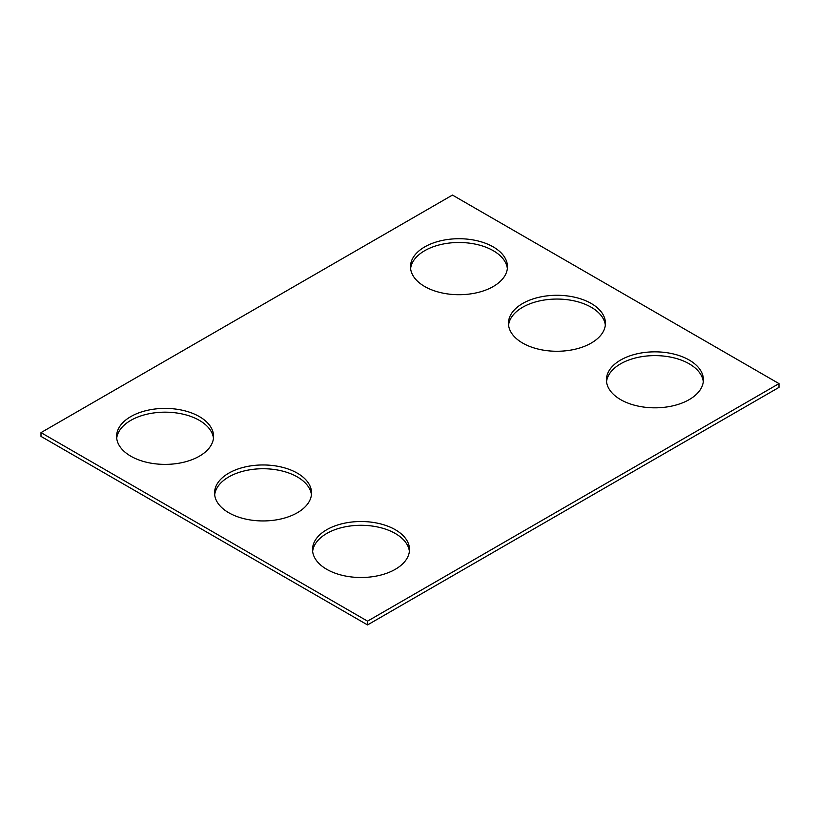 <?xml version="1.0" encoding="UTF-8"?>
<svg xmlns="http://www.w3.org/2000/svg" width="820" height="820" viewBox="0 0 820 820"><rect width="100%" height="100%" fill="white"/><g stroke="black" fill="none" stroke-linecap="round" stroke-linejoin="round"><path stroke-width="1.23" d="M779 383.606L452.455 195.078L41 432.622L41 436.394L367.544 624.922L779 387.378L779 383.606L367.544 621.15L367.544 624.922M41 432.622L367.544 621.15M620.627 399.627A48.493 27.993 0 0 0 673.466 405.695A48.493 27.993 0 0 0 703.406 379.834A48.493 27.993 0 0 0 654.913 351.841A48.493 27.993 0 0 0 606.421 379.834A48.493 27.993 0 0 0 620.627 399.627M703.293 381.72A48.493 27.993 0 0 0 654.913 355.613A48.493 27.993 0 0 0 606.534 381.72M522.658 343.067A48.493 27.993 0 0 0 575.507 349.135A48.493 27.993 0 0 0 605.437 323.275A48.493 27.993 0 0 0 556.944 295.282A48.493 27.993 0 0 0 508.461 323.275A48.493 27.993 0 0 0 522.658 343.067M605.324 325.161A48.493 27.993 0 0 0 556.944 299.054A48.493 27.993 0 0 0 508.564 325.161M424.698 286.508A48.493 27.993 0 0 0 477.537 292.576A48.493 27.993 0 0 0 507.467 266.715A48.493 27.993 0 0 0 458.985 238.722A48.493 27.993 0 0 0 410.492 266.715A48.493 27.993 0 0 0 424.698 286.508M507.365 268.601A48.493 27.993 0 0 0 458.985 242.494A48.493 27.993 0 0 0 410.605 268.601M326.729 569.305A48.493 27.993 0 0 0 379.578 575.374A48.493 27.993 0 0 0 409.508 549.513A48.493 27.993 0 0 0 361.015 521.52A48.493 27.993 0 0 0 312.533 549.513A48.493 27.993 0 0 0 326.729 569.305M409.395 551.399A48.493 27.993 0 0 0 361.015 525.292A48.493 27.993 0 0 0 312.635 551.399M228.77 512.746A48.493 27.993 0 0 0 281.608 518.814A48.493 27.993 0 0 0 311.538 492.953A48.493 27.993 0 0 0 263.056 464.96A48.493 27.993 0 0 0 214.563 492.953A48.493 27.993 0 0 0 228.77 512.746M311.436 494.839A48.493 27.993 0 0 0 263.056 468.732A48.493 27.993 0 0 0 214.676 494.839M130.8 456.186A48.493 27.993 0 0 0 183.649 462.254A48.493 27.993 0 0 0 213.579 436.394A48.493 27.993 0 0 0 165.087 408.401A48.493 27.993 0 0 0 116.594 436.394A48.493 27.993 0 0 0 130.8 456.186M213.466 438.28A48.493 27.993 0 0 0 165.087 412.173A48.493 27.993 0 0 0 116.706 438.28"/></g></svg>
